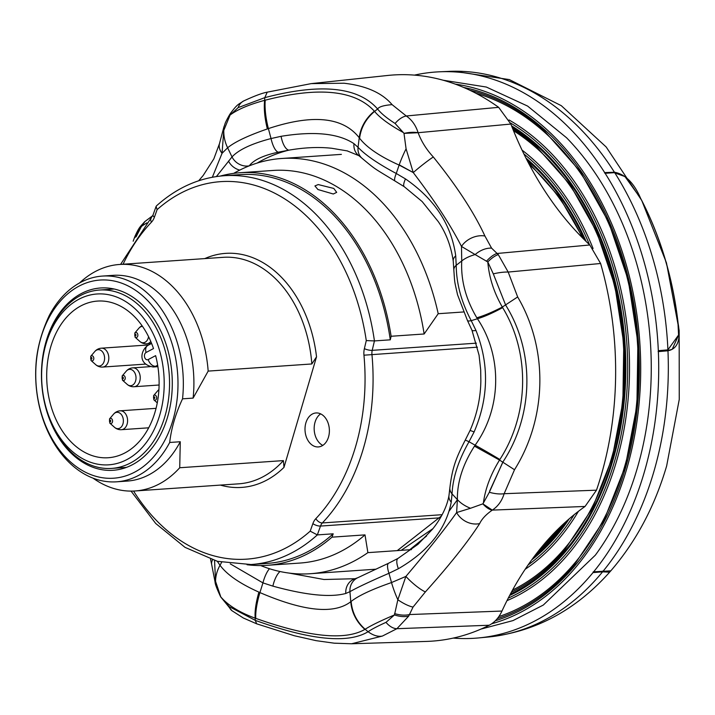 <?xml version="1.0" encoding="UTF-8"?>
<svg xmlns="http://www.w3.org/2000/svg" width="715" height="715" viewBox="0 0 715 715"><rect width="100%" height="100%" fill="white"/><g stroke="black" fill="none" stroke-linecap="round" stroke-linejoin="round"><path stroke-width="1.07" d="M457.43 499.669L449.27 510.921M432.915 528.653L401.187 550.344M397.281 550.613L441.477 515.926M503.154 461.577L489.659 491.035M399.211 164.834L413.279 172.574L399.131 165.067L396.253 173.477L405.485 178.92C434.711 199.145 451.451 224.796 455.723 255.863L456.215 265.301L461.747 260.948L461.479 246.434C450.557 225.028 434.479 200.415 413.261 172.592L406.075 148.8A37.841 8.276 117 0 0 399.131 165.067C379.951 156.496 366.768 147.558 359.591 138.254L359.234 137.754C343.003 116.983 312.723 113.926 268.384 128.593L271.039 138.549L281.084 136.315C314.207 130.934 338.508 133.383 353.988 143.67L358.045 147.317L359.234 137.754A37.841 33.292 139.3 0 1 374.374 111.183L374.58 111.424C379.799 117.76 389.362 124.776 403.269 132.49L395.091 123.454C386.887 118.234 381.068 113.426 377.618 109.029C358.242 86.801 320.624 83.011 264.791 97.651L238.167 107.634L230.087 115.026C237.505 109.484 249.017 104.587 264.63 100.332L265.247 100.18C318.711 86.479 355.087 90.144 374.374 111.183M347.535 150.954L331.894 148.291C318.899 146.834 304.563 147.451 288.86 150.159L278.251 152.188C263.343 155.396 253.682 159.946 249.249 165.844L249.24 165.862M289.155 573.09L324.029 579.508L355.132 578.712A15.131 13.656 -106.9 0 0 345.783 593.477C330.196 597.651 305.895 595.202 272.88 586.13L262.932 582.886L259.92 592.574C303.777 611.45 334.057 614.498 350.77 601.735L349.939 591.654L345.783 593.477M409.713 549.755L426.632 535.955M265.247 100.18A37.841 11.86 75.6 0 0 268.384 128.593L267.347 128.95C264.666 117.984 263.764 108.439 264.63 100.332L264.791 97.651L267.222 92.164L311.213 83.619L343.969 83.226C366.053 85.737 382.096 92.87 392.088 104.64L406.272 115.982C411.849 119.807 415.799 125.384 418.123 132.713C421.394 141.49 426.462 149.578 433.308 156.978C456.903 186.24 474.108 212.587 484.913 236.004L491.589 248.15L498.284 254.62L508.186 272.058L517.66 296.948C548.459 349.278 547.029 417.926 514.514 469.737L504.147 493.707C501.903 500.938 497.953 506.399 492.304 510.108C486.03 514.478 481.821 518.974 479.667 523.577C468.021 541.738 449.923 564.519 425.371 591.922L413.029 607.089L408.703 616.115L396.914 628.7L382.391 636.064L351.592 643.768L334.164 643.178L316.048 640.649L294.312 635.733L256.676 623.82L255.264 620.352C310.247 640.122 347.856 643.92 368.091 631.729C371.603 629.289 377.574 626.161 385.993 622.354L394.474 614.927C380.335 620.933 370.558 625.714 365.142 629.263L364.918 629.388C345.068 640.774 308.701 637.11 255.791 618.386L255.184 618.171C239.793 612.541 228.487 605.641 221.284 597.463L229.068 606.534L255.264 620.352L255.184 618.171C254.629 611.513 255.863 602.825 258.901 592.118L259.92 592.574A37.841 10.073 -70.7 0 0 255.791 618.386M311.231 83.619L387.575 75.477A283.739 202.72 86.1 0 1 417.632 75.406A283.739 202.72 86.1 0 1 498.641 107.33L510.859 124.053A317.281 226.682 -93.9 0 0 589.821 244.986L600.609 263.495A283.739 202.72 86.1 0 1 596.48 490.177L585.049 506.452A317.281 226.682 -93.9 0 0 501.975 611.048C498.856 617.733 494.592 622.461 489.194 625.241A283.739 202.72 86.1 0 1 426.56 641.418L351.592 643.768M217.324 561.311L220.014 565.261L221.632 562.339M216.395 176.56L232.018 156.916L227.629 147.773L222.052 153.305L212.355 177.231M474.117 431.923L469.022 441.745L475.118 445.195C501.716 408.256 502.547 356.052 477.423 318.756L471.23 320.66L475.967 330.464C489.301 364.096 488.685 397.915 474.117 431.923L470.077 430.43C476.932 414.682 480.525 398.228 480.855 381.059L480.686 369.914L479.059 355.194L471.954 330.196A15.131 2.771 -22.6 0 0 475.967 330.464M408.703 616.115A18.921 10.948 -160.9 0 1 394.474 614.927L397.853 599.742A37.841 10.895 -112.6 0 1 391.516 582.555L405.897 576.415C428.035 550.318 444.945 529.029 456.626 512.548L457.394 499.633L452.041 493.868L451.237 502.18C446.008 529.163 428.392 551.345 398.38 568.729L388.96 573.287L391.516 582.555C372.149 589.267 358.689 595.559 351.137 601.422L350.77 601.735A37.841 35.08 -121.3 0 0 364.918 629.388M398.38 568.729A15.131 5.184 -119 0 1 398.076 558.361L388.656 563.197A15.131 4.397 -115.4 0 0 388.96 573.287C370.513 581.268 357.5 587.39 349.939 591.654A15.131 14.023 -114.7 0 1 357.795 577.72L355.132 578.712M214.554 560.542L215.555 581.358A37.841 31.478 -29.1 0 1 220.014 565.261C226.95 574.681 239.909 583.628 258.901 592.118M269.492 568.729A15.131 4.415 -72.7 0 0 262.932 582.886L230.239 563.849M267.347 128.95C247.998 135.636 234.761 141.91 227.629 147.773A37.841 34.088 41 0 1 223.786 130.416L222.052 153.305A18.921 13.111 -166.1 0 1 219.46 143.661L213.839 158.873L203.203 175.443L198.69 180.77M249.249 165.844A15.131 13.388 -142.5 0 1 232.018 156.916C238.703 149.739 251.716 143.617 271.039 138.549A15.131 5.032 -102.1 0 0 278.251 152.188M358.045 147.317C365.311 155.03 378.047 163.753 396.253 173.477A15.131 3.244 -60.3 0 0 395.091 181.065C373.078 167.605 376.322 170.188 361.674 157.979L361.674 157.979A15.131 13.397 -45.8 0 1 358.045 147.317M502.645 307.62C530.262 353.058 529.172 414.048 499.874 459.495L499.526 460.067C490.624 474.546 485.253 488.846 483.403 502.967L489.328 492.26L502.797 462.14C533.73 415.522 535.079 352.084 505.666 305.117L493.305 273.872L487.8 261.949C489.096 277.492 493.94 292.533 502.323 307.048L502.645 307.62A37.841 7.052 150.5 0 1 477.423 318.756L476.816 317.782C465.778 299.111 460.755 280.173 461.747 260.948A37.841 19.725 -178.5 0 1 475.144 254.567L461.479 246.434A18.921 13.692 -25.3 0 1 484.913 236.004M456.215 265.301C456.367 283.614 461.372 302.07 471.23 320.66A15.131 3.075 -27.2 0 1 467.431 320.454L457.555 294.786C454.302 280.191 454.838 284.132 453.828 269.85L453.828 269.85A15.131 8.196 -1.2 0 1 456.215 265.301M479.667 523.577A18.921 15.471 -146.8 0 1 456.626 512.548L470.515 508.267A37.841 24.9 -179.5 0 1 457.394 499.633C457.091 482.294 462.784 464.464 474.474 446.151L475.118 445.195A37.841 1.537 -149 0 1 499.874 459.495M449.851 488.041C452.3 467.413 456.197 457.761 465.17 440.279A15.131 0.831 28.7 0 1 469.022 441.745C458.503 460.201 452.845 477.584 452.041 493.868A15.131 10.233 -176.4 0 1 449.851 488.041L448.993 495.406C446.151 512.378 434.461 526.821 432.369 529.341L417.989 544.303L398.076 558.361M136.038 236.88L141.15 226.995L134.831 237.72A18.921 5.461 -158 0 1 134.876 236.531L133.16 241.214M433.308 156.978A18.921 1.466 141.5 0 0 413.261 172.592M498.284 254.62A18.921 7.365 129.5 0 0 487.8 261.949L475.144 254.567A18.921 12.673 -36.9 0 1 491.589 248.15M600.609 263.495L508.186 272.058A18.921 4.871 167.8 0 0 493.305 273.872M406.075 148.8L404.002 133.383A18.921 8.106 -11.5 0 1 418.123 132.713L404.002 133.383L403.269 132.49M395.091 123.454A18.921 10.225 -57.4 0 1 406.272 115.982L498.641 107.33M596.48 490.177L504.147 493.707A18.921 7.811 -164.9 0 1 489.328 492.26M483.403 502.967L482.857 503.852L492.304 510.108A18.921 8.848 -119.8 0 1 482.857 503.852L470.515 508.267M238.167 107.634A18.921 13.835 -118.1 0 1 243.493 101.047L243.493 101.047C254.209 96.051 262.119 93.093 267.222 92.164M243.493 101.047C238.354 104.685 237.988 103.291 230.4 113.479L230.4 113.479A18.921 5.818 34 0 0 230.087 115.026L223.786 130.416A18.921 10.904 -161.8 0 1 223.938 126.841L219.46 143.661M413.029 607.089A18.921 5.595 33.6 0 1 397.853 599.742L405.897 576.415A18.921 3.897 41.5 0 0 425.371 591.922M489.194 625.241L396.914 628.7A18.921 11.485 -114.5 0 1 385.993 622.354M141.15 226.995L141.82 226.101A18.921 14.863 -132.4 0 1 144.93 221.507A18.921 14.863 -132.4 0 1 144.993 221.453M146.87 222.848L141.82 226.101L144.939 221.507L152.778 215.653M256.676 623.82L243.368 618.019L231.991 610.735A18.921 12.575 -51.8 0 1 229.068 606.534M221.284 597.463L220.676 596.882A18.921 2.091 -29.6 0 1 220.685 596.569L215.555 581.358M212.534 559.943A18.921 10.68 -10.1 0 0 211.676 564.537L215.108 582.216C215.099 584.066 216.958 588.954 220.676 596.882L231.991 610.735M451.237 502.18A15.131 10.046 -170.3 0 1 448.993 495.406M453.828 269.85L453.23 261.011A15.131 8.008 -6.6 0 1 455.723 255.863M272.88 586.13A15.131 5.532 -74 0 1 280.021 571.517M453.23 261.011C450.995 245.969 445.999 232.822 438.232 221.578L422.154 201.559L404.27 186.722A15.131 3.906 -56.3 0 1 405.485 178.92M361.674 157.979L358.903 155.673A15.131 13.12 -54.3 0 1 353.988 143.67M257.096 163.091A217.566 155.441 -93.9 0 1 288.86 150.159A15.131 6.069 -100 0 1 281.084 136.315M239.766 170.099A15.131 12.772 -141.8 0 1 228.496 161.072M517.66 296.948L502.323 307.048C492.295 312.223 483.796 315.798 476.816 317.782M514.514 469.737L499.526 460.067L474.474 446.151M392.088 104.64C383.705 105.32 378.879 106.785 377.618 109.029L374.58 111.424C365.946 118.726 360.95 127.663 359.591 138.254M382.391 636.064C377.94 636.895 373.176 635.447 368.091 631.729L365.142 629.263C356.785 621.791 352.12 612.514 351.137 601.422M394.564 613.559A18.921 10.421 16.6 0 0 409.346 614.56L501.975 611.048M486.423 261.27A18.921 7.794 -53.2 0 1 496.997 253.485L589.821 244.986M229.274 116.447A18.921 5.309 -148.5 0 1 229.444 114.963C223.706 125.268 225.6 123.025 223.938 126.841M604.684 172.61L614.417 172.226C625.259 174.21 633.99 182.924 640.622 198.359A273.255 195.231 86.1 0 1 678.115 323.377C681.02 339.759 677.641 348.893 667.962 350.77L658.363 351.619L658.327 350.699A283.784 202.747 -93.9 0 0 605.131 173.307L604.684 172.61A283.784 202.747 -93.9 0 0 531.361 97.392A283.784 202.747 -93.9 0 0 443.47 71.679L442.817 71.688A283.784 202.747 -93.9 0 0 439.618 71.795A283.784 202.747 -93.9 0 0 414.45 75.12M453.23 638.093A283.784 202.747 -93.9 0 0 467.547 638.549L468.209 638.531A283.784 202.747 -93.9 0 0 478.621 637.932A283.784 202.747 -93.9 0 0 593.021 572.59L593.244 571.83L610.422 570.865L610.369 571.348C635.85 541.952 654.618 506.81 666.657 465.921L679.25 399.462L679.161 330.455L666.46 262.843L641.757 200.477L606.168 146.977L561.284 105.668L509.339 79.588L453.668 71.232L443.47 71.679M233.68 173.37A208.11 148.684 86.1 0 1 281.612 158.489A208.11 148.684 86.1 0 1 351.539 177.114A208.11 148.684 86.1 0 1 438.206 313.715L463.463 311.972M247.059 564.725A196.759 140.569 -93.9 0 0 266.981 565.324L299.996 563.054A196.759 140.569 -93.9 0 0 365.007 534.883L367.885 552.641A208.11 148.684 86.1 0 1 310.221 573.725A208.11 148.684 86.1 0 1 260.698 565.556M239.936 172.735A196.759 140.569 -93.9 0 1 306.047 190.351A196.759 140.569 -93.9 0 1 391.123 336.264L424.138 333.985A196.759 140.569 -93.9 0 0 339.062 188.072A196.759 140.569 -93.9 0 0 272.951 170.465L239.936 172.735A196.759 140.569 -93.9 0 0 220.283 176.069M333.306 194.006L336.694 192.362L333.78 188.438L318.229 184.559L314.922 185.945L317.934 189.529L333.306 194.006M320.624 413.86A17.142 12.244 -93.9 0 0 314.18 429.456A17.142 12.244 -93.9 0 0 321.857 444.873A17.142 12.244 -93.9 0 0 322.796 445.4M312.643 445.409A17.026 12.164 -93.9 0 0 318.255 446.938A17.026 12.164 -93.9 0 0 329.257 433.236A17.026 12.164 -93.9 0 0 321.75 414.477A17.026 12.164 -93.9 0 0 315.914 412.966A17.026 12.164 -93.9 0 0 305.117 426.801A17.026 12.164 -93.9 0 0 312.643 445.409M240.061 174.63A194.864 139.219 86.1 0 1 305.537 192.067A194.864 139.219 86.1 0 1 390.283 339.831L374.437 340.921L372.211 350.35A5.675 1.582 -166.7 0 1 364.382 348.625L366.277 340.59L374.437 340.921A194.864 139.219 86.1 0 0 289.691 193.157A194.864 139.219 86.1 0 0 224.215 175.72L240.061 174.63M366.277 340.59A189.189 135.171 -93.9 0 0 284.213 198.582A189.189 135.171 -93.9 0 0 157.103 209.638L156.084 206.447L156.487 205.857M179.724 467.744L180.269 441.745L169.696 442.469C171.35 428.124 175.631 413.574 182.54 398.836L193.104 398.103L208.172 371.103L311.838 363.962L316.531 356.83L283.989 467.369L283.399 460.603L179.724 467.744A113.515 81.099 86.1 0 1 135.144 490.964A113.515 81.099 86.1 0 1 93.03 478.147M79.588 282.943A113.515 81.099 86.1 0 1 119.539 264.47A113.515 81.099 86.1 0 1 157.675 274.632A113.515 81.099 86.1 0 1 208.172 371.103M169.696 442.469A103.112 73.663 86.1 0 1 116.599 481.812A103.112 73.663 86.1 0 1 81.948 472.588A103.112 73.663 86.1 0 1 36.474 359.064C38.127 344.71 42.408 330.169 49.317 315.431A103.112 73.663 86.1 0 1 102.424 276.079L112.988 275.355A103.112 73.663 86.1 0 1 147.639 284.579A103.112 73.663 86.1 0 1 193.104 398.103M102.424 276.079A103.112 73.663 86.1 0 1 137.066 285.312A103.112 73.663 86.1 0 1 182.54 398.836M133.419 288.931A99.322 70.964 86.1 0 1 172.851 420.438A99.322 70.964 86.1 0 1 80.321 469.326A99.322 70.964 86.1 0 1 40.889 337.82A99.322 70.964 86.1 0 1 133.419 288.931M82.448 462.104A91.368 65.28 86.1 0 1 42.158 361.486A91.368 65.28 86.1 0 1 101.173 287.939A91.368 65.28 86.1 0 1 131.292 296.153A91.368 65.28 86.1 0 1 171.663 395.976A91.368 65.28 86.1 0 1 113.73 470.238A91.368 65.28 86.1 0 1 82.448 462.104M491.697 623.766A273.38 195.311 -93.9 0 0 640.22 387.888A273.38 195.311 -93.9 0 0 518.018 107.572A273.38 195.311 -93.9 0 0 455.276 84.129M593.504 572A283.784 202.747 -93.9 0 0 658.363 351.619M480.927 629.102L513.021 620.584L543.311 605.051L595.336 555.171A273.38 195.311 -93.9 0 0 566.575 137.772L527.616 106.079L486.334 87.042L443.112 80.223M610.369 571.348L609.895 571.812M468.137 638.495L467.547 638.549M604.577 172.967L614.319 172.583L624.83 176.471M615.347 172.592L605.131 173.307M658.327 350.699L667.917 349.858L667.703 350.609L672.225 349.304L667.703 350.609L658.104 351.449M602.817 571.088L602.584 571.839A283.542 202.577 -93.9 0 1 488.372 637.011C535.249 631.863 575.673 610.244 609.654 572.161L602.584 571.839L593.021 572.59M442.817 71.688L453.274 71.241M610.217 570.999L609.877 571.857M678.571 335.174L672.225 349.304M667.917 349.858L678.58 335.004L677.981 323.26A273.863 195.66 -93.9 0 0 640.461 198.127L624.99 176.596L614.864 172.923A283.542 202.577 -93.9 0 1 667.917 349.858M46.663 410.339A89.393 63.867 -93.9 0 0 111.692 468.405A89.393 63.867 -93.9 0 0 164.432 348.107A89.393 63.867 -93.9 0 0 99.403 290.04A89.393 63.867 -93.9 0 0 46.663 410.339M46.511 409.203A85.612 61.159 -93.9 0 0 126.939 459.557A85.612 61.159 -93.9 0 0 159.302 349.608A85.612 61.159 -93.9 0 0 78.873 299.254A85.612 61.159 -93.9 0 0 46.511 409.203M155.629 355.65A78.516 56.092 86.1 0 1 108.305 457.734A78.516 56.092 86.1 0 1 46.949 383.258A78.516 56.092 86.1 0 1 97.508 301.078A78.516 56.092 86.1 0 1 153.502 348.562L146.083 352.486A3.781 2.699 -93.9 0 0 144.653 357.339A3.781 2.699 -93.9 0 0 148.211 359.565L155.629 355.65M158.936 385.028A78.516 56.092 -93.9 0 0 159.088 385.984M127.967 384.965A8.196 5.854 86.1 0 1 127.172 384.366L127.172 384.366A9.456 9.456 0 0 0 134.107 386.735A9.456 6.757 -93.9 0 0 139.747 381.229A9.456 6.757 -93.9 0 0 135.984 368.708A9.456 6.757 86.1 0 0 132.811 367.859A9.456 9.456 0 0 0 126.26 371.156L126.26 371.156A8.196 5.854 86.1 0 1 132.347 370.084A8.196 5.854 -93.9 0 1 135.6 380.934A8.196 5.854 -93.9 0 1 127.967 384.965M148.541 336.631A8.196 5.854 -93.9 0 1 140.605 342.011A8.196 5.854 86.1 0 1 139.809 341.413L139.809 341.413A9.456 9.456 0 0 0 146.754 343.781A9.456 6.757 -93.9 0 0 150.785 341.466M142.079 325.781A9.456 9.456 0 0 0 138.898 328.212L138.898 328.212A8.196 5.854 86.1 0 1 142.508 326.389M158.936 389.612A9.456 9.456 0 0 0 157.684 390.828L157.684 390.828A8.196 5.854 86.1 0 1 158.927 389.729M96.543 365.294A8.196 5.854 86.1 0 1 95.747 364.695L95.747 364.695A9.456 9.456 0 0 0 102.692 367.063A9.456 6.757 -93.9 0 0 108.323 361.558A9.456 6.757 -93.9 0 0 104.569 349.036A9.456 6.757 86.1 0 0 101.387 348.187A9.456 9.456 0 0 0 94.836 351.485L94.836 351.485A8.196 5.854 86.1 0 1 100.922 350.413A8.196 5.854 -93.9 0 1 104.176 361.263A8.196 5.854 -93.9 0 1 96.543 365.294M115.329 427.919A8.196 5.854 86.1 0 1 114.525 427.32L114.525 427.32A9.456 9.456 0 0 0 121.47 429.688A9.456 6.757 -93.9 0 0 127.1 424.183A9.456 6.757 -93.9 0 0 123.346 411.661A9.456 6.757 86.1 0 0 120.165 410.812A9.456 9.456 0 0 0 113.622 414.11L113.622 414.11A8.196 5.854 86.1 0 1 119.709 413.038A8.196 5.854 -93.9 0 1 122.953 423.888A8.196 5.854 -93.9 0 1 115.329 427.919M180.269 441.745A103.112 73.663 86.1 0 1 127.163 481.088L116.599 481.812M476.413 343.164L372.211 350.35A9.456 6.757 -93.9 0 0 371.943 354.452A189.189 135.171 86.1 0 1 322.349 522.942A9.456 6.757 -93.9 0 0 320.499 526.061L317.344 534.9L310.194 531.156L312.875 523.621A15.131 10.814 86.1 0 1 315.851 518.634A183.514 131.113 -93.9 0 0 363.953 355.194A15.131 10.814 86.1 0 1 364.382 348.625M317.344 534.9L333.19 533.81A194.864 139.219 86.1 0 1 266.847 563.438L251.001 564.528A194.864 139.219 86.1 0 0 317.344 534.9M391.123 336.264L390.283 339.831M438.206 313.715L424.138 333.985M333.19 533.81L331.992 537.162L365.007 534.883M411.438 549.638L367.885 552.641M266.981 565.324A196.759 140.569 -93.9 0 0 331.992 537.162M585.049 506.452L492.304 510.108M510.859 124.053L418.123 132.713M603.067 571.249A283.542 202.577 -93.9 0 0 653.644 472.365A283.542 202.577 -93.9 0 0 667.962 350.77L667.685 350.609M614.301 172.583L614.417 172.226A283.542 202.577 -93.9 0 0 541.076 96.945A283.542 202.577 -93.9 0 0 453.14 71.25M119.539 264.47L223.205 257.329A113.515 81.099 86.1 0 1 261.35 267.49A113.515 81.099 86.1 0 1 311.838 363.962M204.785 258.598A117.296 83.807 86.1 0 1 264.997 263.871A117.296 83.807 86.1 0 1 316.531 356.83M536.652 553.285A230.257 164.504 -93.9 0 0 555.144 534.677L563.956 523.496M583.449 238.846L559.443 197.072L529.574 163.583A230.257 164.504 -93.9 0 0 528.108 162.287M540.54 548.405A228.621 163.333 -93.9 0 0 560.131 527.089M582.242 237.639A228.621 163.333 -93.9 0 0 529.35 164.647M525.159 569.283A236.12 168.695 -93.9 0 0 578.435 511.323M593.075 248.507A236.12 168.695 -93.9 0 0 522.048 150.114M528.081 564.975A234.475 167.525 -93.9 0 0 574.172 514.684M589.518 244.7A234.475 167.525 -93.9 0 0 523.907 153.966M511.422 592.127A250.053 178.652 -93.9 0 0 564.555 550.058L592.404 508.231L612.219 457.957L622.872 402.018L623.775 343.522L614.864 285.696L596.632 231.749L570.114 184.667L536.795 147.049A250.053 178.652 -93.9 0 0 512.78 128.923M512.53 590.098A248.418 177.481 -93.9 0 0 624.15 368.109A248.418 177.481 -93.9 0 0 513.486 130.675M510.349 594.129A251.689 179.822 -93.9 0 0 625.169 369.038A251.689 179.822 -93.9 0 0 512.217 127.27A251.689 179.822 -93.9 0 0 512.083 127.181M508.267 598.098A254.272 181.664 -93.9 0 0 627.663 371.675A254.272 181.664 -93.9 0 0 513.567 124.875A254.272 181.664 -93.9 0 0 510.412 122.944M509.634 595.479A252.636 180.493 -93.9 0 0 625.848 369.807A252.636 180.493 -93.9 0 0 512.476 126.412A252.636 180.493 -93.9 0 0 511.547 125.84M506.971 600.645A255.916 182.834 -93.9 0 0 629.477 373.471A255.916 182.834 -93.9 0 0 514.666 123.346A255.916 182.834 -93.9 0 0 509.044 119.968M497.3 618.609A269.85 192.791 -93.9 0 0 573.975 565.44L604.032 520.288L625.411 466.037L636.913 405.673L637.887 342.548L628.271 280.146L608.599 221.936L579.972 171.126L544.017 130.523A269.85 192.791 -93.9 0 0 517.731 110.736A269.85 192.791 -93.9 0 0 469.907 90.278M498.838 616.58A268.214 191.62 -93.9 0 0 638.057 382.382A268.214 191.62 -93.9 0 0 517.955 112.175A268.214 191.62 -93.9 0 0 475.94 93.299M495.352 620.754A271.486 193.962 -93.9 0 0 638.996 384.822A271.486 193.962 -93.9 0 0 517.508 109.288A271.486 193.962 -93.9 0 0 463.606 87.436M614.239 172.226L614.677 172.932M667.783 350.788L667.73 349.876M602.629 571.097L602.396 571.857M452.845 71.616L452.291 71.268M453.042 71.607L452.479 71.259A283.542 202.577 -93.9 0 0 449.404 71.366L439.618 71.795M531.647 559.943A232.84 166.354 -93.9 0 0 569.274 518.768M586.112 241.456A232.84 166.354 -93.9 0 0 525.954 158.095M533.64 557.253A231.892 165.674 -93.9 0 0 566.924 520.824M584.736 240.124A231.892 165.674 -93.9 0 0 526.928 159.999M127.172 384.366L122.435 380.148A2.583 1.85 86.1 0 0 122.685 380.335A2.583 1.85 -93.9 0 0 125.098 379.066A2.583 1.85 -93.9 0 0 124.07 375.643A2.583 1.85 86.1 0 0 122.149 375.983L126.26 371.156M122.462 378.896A0.947 0.679 86.1 0 1 122.971 377.18A0.947 0.679 -93.9 0 1 122.462 378.896M157.809 366.143L155.62 366.286A11.351 8.106 86.1 0 1 153.216 366.983L157.89 366.661M157.657 365.213L155.62 366.286A7.57 5.05 -117.9 0 1 148.211 359.565M139.809 341.413L135.072 337.194A2.583 1.85 86.1 0 0 135.332 337.391A2.583 1.85 -93.9 0 0 137.736 336.113A2.583 1.85 -93.9 0 0 136.708 332.69A2.583 1.85 86.1 0 0 134.786 333.029L138.898 328.212M135.108 335.943A0.947 0.679 86.1 0 1 135.609 334.227A0.947 0.679 -93.9 0 1 135.108 335.943M157.282 402.876L153.859 399.819A2.583 1.85 86.1 0 0 154.109 400.007A2.583 1.85 -93.9 0 0 156.514 398.738A2.583 1.85 -93.9 0 0 155.486 395.315A2.583 1.85 86.1 0 0 153.564 395.654L157.684 390.828M153.886 398.568A0.947 0.679 86.1 0 1 154.386 396.852A0.947 0.679 -93.9 0 1 153.886 398.568M95.747 364.695L91.011 360.476A2.583 1.85 86.1 0 0 91.27 360.664A2.583 1.85 -93.9 0 0 93.674 359.395A2.583 1.85 -93.9 0 0 92.646 355.972A2.583 1.85 86.1 0 0 90.725 356.311L94.836 351.485M91.046 359.225A0.947 0.679 86.1 0 1 91.547 357.509A0.947 0.679 -93.9 0 1 91.046 359.225M114.525 427.32L109.797 423.101A2.583 1.85 86.1 0 0 110.047 423.289A2.583 1.85 -93.9 0 0 112.452 422.02A2.583 1.85 -93.9 0 0 111.424 418.597A2.583 1.85 86.1 0 0 109.502 418.936L113.622 414.11M109.824 421.85A0.947 0.679 86.1 0 1 110.325 420.134A0.947 0.679 -93.9 0 1 109.824 421.85M153.216 366.983C137.253 364.293 140.909 350.046 147.835 345.425A7.57 5.05 62.1 0 0 146.083 352.486M283.399 460.603A113.515 81.099 86.1 0 1 238.81 483.823L135.144 490.964M283.989 467.369A117.296 83.807 86.1 0 1 220.39 485.092M157.103 209.638L154.422 217.172A5.675 2.074 -160.4 0 1 153.037 214.992L120.567 264.407M154.422 217.172A15.131 10.814 86.1 0 1 151.455 222.159A5.675 3.325 -136.4 0 1 151.303 217.977M477.441 347.186L363.953 355.194M442.156 514.693L322.349 522.942A5.675 3.325 -136.4 0 1 315.851 518.634M439.823 517.839L320.499 526.061A5.675 2.074 -160.4 0 1 312.875 523.621M133.562 491.053A189.189 135.171 -93.9 0 0 310.194 531.156M151.455 222.159A183.514 131.113 -93.9 0 0 123.069 264.228M144.93 221.507L144.939 221.507C139.97 227.021 139.47 226.503 134.876 236.531M211.676 564.537L210.585 559.318M465.17 440.279L470.077 430.43M471.954 330.196L467.431 320.454M388.656 563.197L357.795 577.72M404.27 186.722L395.091 181.065M358.903 155.673L347.106 150.847M230.4 113.479L229.444 114.963M224.215 175.72C199.396 177.597 176.82 187.643 156.487 205.849M488.372 637.011L478.621 637.932M449.404 71.366L452.917 71.25M111.692 468.405L126.484 467.387M99.403 290.04L114.194 289.021M159.114 385.01L134.107 386.735M150.052 366.67L132.811 367.859M122.435 380.148L122.149 375.983M151.58 343.45L146.754 343.781M135.072 337.194L134.786 333.029M153.859 399.819L153.564 395.654M145.628 364.105L102.692 367.063M148.791 344.925L101.387 348.187M91.011 360.476L90.725 356.311M148.72 427.811L121.47 429.688M156.076 408.337L120.165 410.812M109.797 423.101L109.502 418.936M147.835 345.425L151.607 343.441M153.037 214.992L156.084 206.447M131.051 491.107L155.709 523.478L185.006 547.35L217.387 561.32L251.001 564.528M341.386 154.369L281.612 158.489M376.072 569.185L310.221 573.725"/></g></svg>
